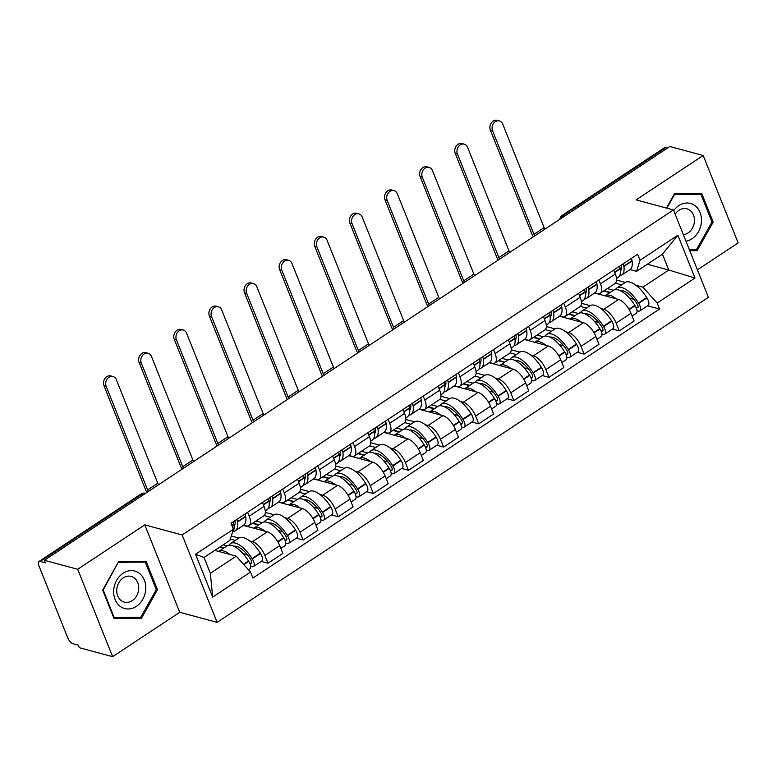 <?xml version="1.0" encoding="UTF-8"?>
<svg xmlns="http://www.w3.org/2000/svg" width="777" height="777" viewBox="0 0 777 777"><rect width="100%" height="100%" fill="white"/><g stroke="black" fill="none" stroke-linecap="round" stroke-linejoin="round"><path stroke-width="1.17" d="M697.416 269.842L738.15 242.89L703.195 155.487L669.852 146.503L44.338 560.285L77.681 569.269L112.636 656.682L179.74 612.295L217.104 622.358L708.41 297.348L673.455 209.945L182.148 534.955L144.784 524.883L77.681 569.269M112.636 656.682L79.293 647.697L78.283 645.143L73.087 643.744A5.973 2.554 -123.5 0 1 67.696 637.742L38.85 565.627A5.973 2.554 -123.5 0 1 38.908 561.548L140.909 494.075A5.973 2.554 56.5 0 1 142.162 493.958L40.161 561.441A5.973 2.554 -123.5 0 0 38.908 561.548M703.195 155.487L636.091 199.874L673.455 209.945M565.403 215.588L563.675 215.122A5.973 2.554 56.5 0 0 562.412 215.239L664.413 147.766A5.973 2.554 56.5 0 1 665.675 147.649L563.675 215.122A5.973 4.856 105.1 0 0 561.198 218.376M667.404 148.116L665.675 147.649M40.161 561.441L45.357 562.839L44.338 560.285M249.631 540.909L252.476 541.676A13.733 5.866 56.5 0 1 264.87 555.468L267.987 563.247L282.847 553.418L279.739 545.639A13.733 5.866 -123.5 0 0 267.337 531.847L243.356 525.378M231.293 535.965L238.927 538.024M249.048 525.611L263.908 515.773A13.733 5.866 -123.5 0 0 264.034 506.4L249.174 516.229A13.733 5.866 56.5 0 1 249.048 525.611A13.733 5.866 56.5 0 1 246.163 525.874L243.628 525.194M249.174 516.229L247.601 512.276M261.208 561.421L267.987 563.247M264.034 506.4L262.461 502.447M284.751 517.667L287.607 518.434A13.733 5.866 56.5 0 1 300 532.235L303.108 540.005L317.968 530.176L314.86 522.406A13.733 5.866 -123.5 0 0 302.467 508.605L278.477 502.146M265.345 512.441L274.048 514.782M282.721 489.044L284.304 492.997A13.733 5.866 56.5 0 1 284.178 502.369A13.733 5.866 56.5 0 1 281.284 502.641L278.758 501.952M296.328 538.179L303.108 540.005M284.178 502.369L299.038 492.54A13.733 5.866 -123.5 0 0 299.164 483.158L297.581 479.215M319.881 494.434L322.727 495.202A13.733 5.866 56.5 0 1 335.13 509.003L338.238 516.773L353.098 506.944L349.99 499.164A13.733 5.866 -123.5 0 0 337.587 485.372L313.607 478.904M300.476 489.199L309.178 491.55M317.851 465.812L319.434 469.755A13.733 5.866 56.5 0 1 319.298 479.137A13.733 5.866 56.5 0 1 316.414 479.399L313.879 478.719M331.458 514.947L338.238 516.773M319.298 479.137L334.159 469.308A13.733 5.866 -123.5 0 0 334.295 459.926L332.711 455.973M355.002 471.192L357.857 471.96A13.733 5.866 56.5 0 1 370.25 485.761L373.358 493.531L388.218 483.702L385.11 475.932A13.733 5.866 -123.5 0 0 372.717 462.13L348.727 455.672M335.596 465.967L344.298 468.308M352.972 442.569L354.555 446.522A13.733 5.866 56.5 0 1 354.429 455.895A13.733 5.866 56.5 0 1 351.534 456.167L349.009 455.487M366.579 491.705L373.358 493.531M354.429 455.895L369.289 446.066A13.733 5.866 -123.5 0 0 369.415 436.693L367.842 432.74M390.132 447.96L392.977 448.727A13.733 5.866 56.5 0 1 405.38 462.529L408.488 470.299L423.348 460.47L420.24 452.7A13.733 5.866 -123.5 0 0 407.838 438.898L383.857 432.43M370.726 442.735L379.429 445.075M388.102 419.337L389.685 423.28A13.733 5.866 56.5 0 1 389.549 432.663A13.733 5.866 56.5 0 1 386.664 432.925L384.129 432.245M401.709 468.473L408.488 470.299M389.549 432.663L404.409 422.834A13.733 5.866 -123.5 0 0 404.545 413.451L402.962 409.508M425.262 424.728L428.108 425.495A13.733 5.866 56.5 0 1 440.501 439.287L443.609 447.066L458.469 437.228L455.361 429.458A13.733 5.866 -123.5 0 0 442.968 415.656L418.978 409.197M405.856 419.493L414.549 421.833M423.232 396.095L424.805 400.048A13.733 5.866 56.5 0 1 424.679 409.421A13.733 5.866 56.5 0 1 421.785 409.693L419.259 409.013M436.829 445.231L443.609 447.066M424.679 409.421L439.539 399.592A13.733 5.866 -123.5 0 0 439.665 390.219L438.092 386.266M460.382 401.486L463.238 402.253A13.733 5.866 56.5 0 1 475.631 416.054L478.739 423.824L493.599 413.995L490.491 406.225A13.733 5.866 -123.5 0 0 478.098 392.424L454.108 385.955M440.977 396.26L449.679 398.601M458.352 372.863L459.935 376.806A13.733 5.866 56.5 0 1 459.799 386.188A13.733 5.866 56.5 0 1 456.915 386.451L454.39 385.771M471.96 421.998L478.739 423.824M459.799 386.188L474.669 376.359A13.733 5.866 -123.5 0 0 474.796 366.977L473.212 363.034M495.512 378.253L498.358 379.021A13.733 5.866 56.5 0 1 510.751 392.822L513.859 400.592L528.729 390.763L525.611 382.983A13.733 5.866 -123.5 0 0 513.218 369.192L489.238 362.723M476.107 373.018L484.809 375.369M493.482 349.631L495.056 353.574A13.733 5.866 56.5 0 1 494.93 362.956A13.733 5.866 56.5 0 1 492.035 363.218L489.51 362.538M507.08 398.766L513.859 400.592M494.93 362.956L509.79 353.117A13.733 5.866 -123.5 0 0 509.916 343.745L508.343 339.792M530.633 355.011L533.488 355.779A13.733 5.866 56.5 0 1 545.881 369.58L548.989 377.35L563.849 367.521L560.741 359.751A13.733 5.866 -123.5 0 0 548.348 345.95L524.358 339.491M511.227 349.786L519.93 352.127M528.603 326.389L530.186 330.342A13.733 5.866 56.5 0 1 530.06 339.714A13.733 5.866 56.5 0 1 527.165 339.986L524.64 339.296M542.21 375.524L548.989 377.35M530.06 339.714L544.92 329.885A13.733 5.866 -123.5 0 0 545.046 320.503L543.463 316.56M565.763 331.779L568.609 332.546A13.733 5.866 56.5 0 1 581.002 346.348L584.119 354.118L598.98 344.289L595.872 336.509A13.733 5.866 -123.5 0 0 583.469 322.717L559.489 316.249M546.357 326.544L555.06 328.894M563.733 303.156L565.306 307.1A13.733 5.866 56.5 0 1 565.18 316.482A13.733 5.866 56.5 0 1 562.295 316.744L559.761 316.064M577.34 352.292L584.119 354.118M565.18 316.482L580.04 306.653A13.733 5.866 -123.5 0 0 580.166 297.27L578.593 293.317M600.883 308.537L603.739 309.304A13.733 5.866 56.5 0 1 616.132 323.106L619.24 330.876L634.1 321.047L630.992 313.277A13.733 5.866 -123.5 0 0 618.599 299.475L594.609 293.016M581.478 303.312L590.18 305.652M598.853 279.914L600.436 283.867A13.733 5.866 56.5 0 1 600.31 293.24A13.733 5.866 56.5 0 1 597.416 293.512L594.891 292.832M612.461 329.05L619.24 330.876M600.31 293.24L615.17 283.411A13.733 5.866 -123.5 0 0 615.297 274.038L613.713 270.085M236.237 556.167L250.515 572.057L212.684 597.086L195.561 554.273L233.391 529.254L229.914 540.365L204.021 557.488L210.344 573.29L236.237 556.167L214.773 550.378M647.319 264.248L668.774 270.027L662.46 254.225L636.567 271.358L640.044 260.246L637.645 254.254L231.002 523.261L233.391 529.254M640.044 260.246L677.874 235.217L694.997 278.03L657.167 303.059L642.88 287.16L668.774 270.027L694.997 278.03M250.515 572.057L252.913 578.049L659.556 309.042L657.167 303.059M217.104 622.358L182.148 534.955M179.74 612.295L144.784 524.883M146.115 561.315L118.706 561.489L102.651 590.064L114.015 618.463L141.414 618.288L157.469 589.714L146.115 561.315M689.762 250.718L697.124 250.67L713.179 222.105L701.816 193.706L674.417 193.881L666.452 208.061M616.608 280.079L625.31 282.42M636.013 285.305L642.88 287.16M636.567 271.358L630.011 269.59M647.591 305.817L659.556 309.042M212.684 597.086L210.344 573.29M195.561 554.273L204.021 557.488M662.46 254.225L677.874 235.217M156.177 589.364L157.469 589.714M137.879 617.327L141.414 618.288M711.887 221.756L713.179 222.105M693.579 249.718L697.124 250.67M235.023 520.6A18.813 8.042 56.5 0 1 234.091 526.573M158.469 484.79A8.061 3.448 56.5 0 1 157.741 483.226L116.307 379.642A6.721 5.468 105.1 0 0 112.995 376.505A6.721 5.468 105.1 0 0 107.109 379.089A6.721 5.468 105.1 0 0 106.177 386.344L104.001 385.761A6.721 5.468 -74.9 0 1 104.934 378.506A6.721 5.468 -74.9 0 1 110.81 375.922L112.995 376.505M233.207 531.41A22.698 9.693 -123.5 0 0 235.324 530.691A22.698 9.693 -123.5 0 0 237.49 522.047L237.441 521.726A7.537 3.225 -123.5 0 0 236.781 519.434M235.324 530.691L243.541 525.252A22.698 9.693 -123.5 0 0 245.707 516.608L245.658 516.297A7.537 3.225 -123.5 0 0 245.008 513.995M233.178 521.814A7.537 3.225 56.5 0 1 233.838 524.116L233.887 524.426A22.698 9.693 56.5 0 1 232.362 532.556M230.002 554.487A22.698 9.693 -123.5 0 0 218.745 551.369L226.962 545.93A22.698 9.693 56.5 0 1 248.494 560.955L248.718 561.324A7.537 3.225 56.5 0 1 249.883 568.9L248.504 569.823M250.641 566.326L251.903 566.666A7.537 3.225 -123.5 0 0 253.487 566.52A7.537 3.225 -123.5 0 0 252.321 558.935L252.098 558.576A22.698 9.693 -123.5 0 0 230.565 543.541A22.698 9.693 -123.5 0 0 229.079 545.211M253.487 566.52L261.703 561.081A7.537 3.225 -123.5 0 0 260.538 553.496L260.314 553.137A22.698 9.693 -123.5 0 0 238.782 538.111L230.565 543.541M219.561 547.212L223.446 548.251M227.049 545.872L223.164 544.823M235.266 540.433L230.313 539.102M233.867 546.289A18.813 8.042 56.5 0 1 250.553 559.236L250.777 559.605A3.662 1.564 56.5 0 1 251.35 563.286A3.662 1.564 56.5 0 1 250.573 563.354L249.679 563.111M247.484 554.865L243.104 553.69M236.257 546.318L235.227 546.998M219.988 546.93L223.873 547.97M235.11 521.435A18.813 8.042 56.5 0 1 234.372 521.027M148.329 491.491A8.061 3.448 56.5 0 1 147.611 489.937L106.177 386.344M104.001 385.761L145.435 489.345A11.946 5.099 -123.5 0 0 146.931 492.424M120.367 606.468A19.406 15.793 105.1 0 0 142.783 599.3A19.406 15.793 105.1 0 0 139.093 573.135A19.406 15.793 105.1 0 0 116.667 580.293A19.406 15.793 105.1 0 0 120.367 606.468M121.329 600.679A13.287 10.81 105.1 0 0 124.281 602.097A13.287 10.81 105.1 0 0 137.548 593.978A13.287 10.81 105.1 0 0 134.149 577.855A13.287 10.81 105.1 0 0 131.196 576.437A13.287 10.81 105.1 0 0 117.939 584.547A13.287 10.81 105.1 0 0 121.329 600.679M118.726 562.286L145.28 562.111L156.284 589.626L140.734 617.307L114.17 617.482L103.176 589.966L118.318 562.179M142.405 561.344L145.28 562.111M113.549 617.317L114.17 617.482M685.955 241.191A19.406 15.793 105.1 0 0 700.805 225.825A19.406 15.793 105.1 0 0 694.793 205.516A19.406 15.793 105.1 0 0 673.717 210.586M683.371 234.722A13.287 10.81 105.1 0 0 693.91 224.407A13.287 10.81 105.1 0 0 689.859 210.246A13.287 10.81 105.1 0 0 686.907 208.819A13.287 10.81 105.1 0 0 675.135 214.141M674.028 194.571L700.99 194.503L711.994 222.018L696.435 249.699L689.374 249.747M698.115 193.726L700.99 194.503M666.851 208.168L674.426 194.677M270.143 497.367A18.813 8.042 56.5 0 1 269.221 503.341M193.59 461.557A8.061 3.448 56.5 0 1 192.871 459.994L151.437 356.41A6.721 5.468 105.1 0 0 148.116 353.273A6.721 5.468 105.1 0 0 142.24 355.856A6.721 5.468 105.1 0 0 141.307 363.112L139.122 362.519A6.721 5.468 -74.9 0 1 140.054 355.264A6.721 5.468 -74.9 0 1 145.94 352.68L148.116 353.273M268.337 508.168A22.698 9.693 -123.5 0 0 270.454 507.449A22.698 9.693 -123.5 0 0 272.62 498.815L272.572 498.494A7.537 3.225 -123.5 0 0 271.911 496.202M270.454 507.449L278.671 502.02A22.698 9.693 -123.5 0 0 280.837 493.376L280.788 493.055A7.537 3.225 -123.5 0 0 280.128 490.763M268.308 498.581A7.537 3.225 56.5 0 1 268.968 500.874L269.017 501.194A22.698 9.693 56.5 0 1 266.851 509.838L265.268 510.877M265.132 531.245A22.698 9.693 -123.5 0 0 253.875 528.127L262.092 522.688A22.698 9.693 56.5 0 1 283.624 537.723L283.848 538.082A7.537 3.225 56.5 0 1 285.013 545.668L280.847 548.426M285.771 543.094L287.024 543.434A7.537 3.225 -123.5 0 0 288.617 543.288A7.537 3.225 -123.5 0 0 287.451 535.703L287.228 535.334A22.698 9.693 -123.5 0 0 265.695 520.308A22.698 9.693 -123.5 0 0 264.209 521.979M288.617 543.288L296.833 537.849A7.537 3.225 -123.5 0 0 295.668 530.264L295.445 529.904A22.698 9.693 -123.5 0 0 273.912 514.869L265.695 520.308M252.438 523.368L258.566 525.019M262.179 522.639L256.041 520.978M270.396 517.2L264.219 515.539M268.997 523.047A18.813 8.042 56.5 0 1 285.683 536.004L285.907 536.363A3.662 1.564 56.5 0 1 286.47 540.044A3.662 1.564 56.5 0 1 285.703 540.122L284.809 539.879M282.605 531.633L278.224 530.448M271.377 523.086L270.357 523.756M252.865 523.086L259.003 524.737M270.241 498.203A18.813 8.042 56.5 0 1 269.502 497.795M183.459 468.259A8.061 3.448 56.5 0 1 182.731 466.695L141.307 363.112M139.122 362.519L180.555 466.113A11.946 5.099 -123.5 0 0 182.051 469.191M305.274 474.125A18.813 8.042 56.5 0 1 304.351 480.099M228.72 438.315A8.061 3.448 56.5 0 1 227.991 436.761L186.558 333.168A6.721 5.468 105.1 0 0 183.246 330.031A6.721 5.468 105.1 0 0 177.36 332.614A6.721 5.468 105.1 0 0 176.428 339.87L174.252 339.287A6.721 5.468 -74.9 0 1 175.184 332.032A6.721 5.468 -74.9 0 1 181.07 329.448L183.246 330.031M303.457 484.935A22.698 9.693 -123.5 0 0 305.575 484.217A22.698 9.693 -123.5 0 0 307.741 475.573L307.692 475.262A7.537 3.225 -123.5 0 0 307.041 472.96M305.575 484.217L313.791 478.778A22.698 9.693 -123.5 0 0 315.957 470.143L315.909 469.823A7.537 3.225 -123.5 0 0 315.258 467.521M303.438 475.349A7.537 3.225 56.5 0 1 304.089 477.641L304.137 477.962A22.698 9.693 56.5 0 1 301.971 486.596L300.388 487.645M300.252 508.012A22.698 9.693 -123.5 0 0 288.995 504.895L297.212 499.456A22.698 9.693 56.5 0 1 318.745 514.481L318.968 514.85A7.537 3.225 56.5 0 1 320.134 522.435L315.977 525.184M320.891 519.852L322.154 520.192A7.537 3.225 -123.5 0 0 323.737 520.046A7.537 3.225 -123.5 0 0 322.572 512.461L322.348 512.101A22.698 9.693 -123.5 0 0 300.816 497.076A22.698 9.693 -123.5 0 0 299.33 498.737M323.737 520.046L331.964 514.607A7.537 3.225 -123.5 0 0 330.798 507.031L330.565 506.662A22.698 9.693 -123.5 0 0 309.032 491.637L300.816 497.076M287.558 500.126L293.696 501.787M297.3 499.397L291.161 497.746M305.516 493.958L299.349 492.297M304.118 499.815A18.813 8.042 56.5 0 1 320.814 512.771L321.037 513.131A3.662 1.564 56.5 0 1 321.6 516.812A3.662 1.564 56.5 0 1 320.833 516.88L319.93 516.637M317.735 508.391L313.354 507.216M306.507 499.844L305.478 500.524M287.995 499.844L294.124 501.495M305.361 474.97A18.813 8.042 56.5 0 1 304.633 474.553M218.59 445.017A8.061 3.448 56.5 0 1 217.861 443.463L176.428 339.87M174.252 339.287L215.685 442.871A11.946 5.099 -123.5 0 0 217.181 445.949M340.404 450.893A18.813 8.042 56.5 0 1 339.471 456.866M263.84 415.083A8.061 3.448 56.5 0 1 263.121 413.519L221.688 309.936A6.721 5.468 105.1 0 0 218.366 306.798A6.721 5.468 105.1 0 0 212.49 309.382A6.721 5.468 105.1 0 0 211.558 316.637L209.372 316.054A6.721 5.468 -74.9 0 1 210.305 308.79A6.721 5.468 -74.9 0 1 216.191 306.216L218.366 306.798M338.587 461.693A22.698 9.693 -123.5 0 0 340.705 460.984A22.698 9.693 -123.5 0 0 342.871 452.34L342.822 452.02A7.537 3.225 -123.5 0 0 342.162 449.728M340.705 460.984L348.922 455.545A22.698 9.693 -123.5 0 0 351.087 446.901L351.039 446.581A7.537 3.225 -123.5 0 0 350.378 444.289M338.558 452.107A7.537 3.225 56.5 0 1 339.219 454.409L339.267 454.72A22.698 9.693 56.5 0 1 337.101 463.364L335.518 464.413M335.382 484.77A22.698 9.693 -123.5 0 0 324.126 481.653L332.342 476.223A22.698 9.693 56.5 0 1 353.875 491.249L354.098 491.608A7.537 3.225 56.5 0 1 355.264 499.193L351.097 501.952M356.021 496.62L357.284 496.959A7.537 3.225 -123.5 0 0 358.867 496.814A7.537 3.225 -123.5 0 0 357.702 489.228L357.478 488.859A22.698 9.693 -123.5 0 0 335.946 473.834A22.698 9.693 -123.5 0 0 334.46 475.505M358.867 496.814L367.084 491.375A7.537 3.225 -123.5 0 0 365.918 483.789L365.695 483.43A22.698 9.693 -123.5 0 0 344.162 468.395L335.946 473.834M322.688 476.893L328.826 478.545M332.43 476.165L326.291 474.514M340.647 470.726L334.469 469.065M339.248 476.573A18.813 8.042 56.5 0 1 355.934 489.529L356.157 489.898A3.662 1.564 56.5 0 1 356.721 493.57A3.662 1.564 56.5 0 1 355.953 493.648L355.06 493.405M352.855 485.159L348.475 483.974M341.627 476.612L340.608 477.292M323.115 476.612L329.254 478.263M340.491 451.728A18.813 8.042 56.5 0 1 339.753 451.32M253.71 421.785A8.061 3.448 56.5 0 1 252.991 420.221L211.558 316.637M209.372 316.054L250.806 419.638A11.946 5.099 -123.5 0 0 252.302 422.717M375.524 427.651A18.813 8.042 56.5 0 1 374.601 433.634M298.97 391.841A8.061 3.448 56.5 0 1 298.242 390.287L256.818 286.694A6.721 5.468 105.1 0 0 253.496 283.566A6.721 5.468 105.1 0 0 247.61 286.14A6.721 5.468 105.1 0 0 246.678 293.405L244.502 292.812A6.721 5.468 -74.9 0 1 245.435 285.557A6.721 5.468 -74.9 0 1 251.321 282.974L253.496 283.566M373.708 438.461A22.698 9.693 -123.5 0 0 375.825 437.742A22.698 9.693 -123.5 0 0 377.991 429.098L377.943 428.787A7.537 3.225 -123.5 0 0 377.292 426.486M375.825 437.742L384.042 432.303A22.698 9.693 -123.5 0 0 386.208 423.669L386.159 423.348A7.537 3.225 -123.5 0 0 385.509 421.056M373.688 428.875A7.537 3.225 56.5 0 1 374.339 431.167L374.388 431.488A22.698 9.693 56.5 0 1 372.222 440.122L370.648 441.171M370.503 461.538A22.698 9.693 -123.5 0 0 359.246 458.42L367.463 452.981A22.698 9.693 56.5 0 1 388.995 468.007L389.228 468.376A7.537 3.225 56.5 0 1 390.394 475.961L386.227 478.71M391.152 473.378L392.404 473.717A7.537 3.225 -123.5 0 0 393.988 473.572A7.537 3.225 -123.5 0 0 392.822 465.996L392.599 465.627A22.698 9.693 -123.5 0 0 371.066 450.602A22.698 9.693 -123.5 0 0 369.58 452.263M393.988 473.572L402.214 468.142A7.537 3.225 -123.5 0 0 401.049 460.557L400.825 460.188A22.698 9.693 -123.5 0 0 379.283 445.163L371.066 450.602M357.818 453.661L363.947 455.312M367.55 452.923L361.422 451.272M375.767 447.494L369.599 445.823M374.378 453.341A18.813 8.042 56.5 0 1 391.064 466.297L391.287 466.656A3.662 1.564 56.5 0 1 391.851 470.338A3.662 1.564 56.5 0 1 391.084 470.406L390.18 470.163M387.985 461.926L383.605 460.742M376.758 453.37L375.728 454.05M358.246 453.37L364.374 455.031M375.612 428.496A18.813 8.042 56.5 0 1 374.883 428.078M288.84 398.543A8.061 3.448 56.5 0 1 288.112 396.989L246.678 293.405M244.502 292.812L285.936 396.396A11.946 5.099 -123.5 0 0 287.432 399.475M410.654 404.419A18.813 8.042 56.5 0 1 409.722 410.392M334.091 368.609A8.061 3.448 56.5 0 1 333.372 367.045L291.938 263.461A6.721 5.468 105.1 0 0 288.617 260.324A6.721 5.468 105.1 0 0 282.741 262.908A6.721 5.468 105.1 0 0 281.808 270.163L279.633 269.58A6.721 5.468 -74.9 0 1 280.565 262.315A6.721 5.468 -74.9 0 1 286.441 259.741L288.617 260.324M408.838 415.219A22.698 9.693 -123.5 0 0 410.955 414.51A22.698 9.693 -123.5 0 0 413.121 405.866L413.073 405.545A7.537 3.225 -123.5 0 0 412.412 403.253M410.955 414.51L419.172 409.071A22.698 9.693 -123.5 0 0 421.338 400.427L421.289 400.116A7.537 3.225 -123.5 0 0 420.629 397.814M408.809 405.633A7.537 3.225 56.5 0 1 409.469 407.935L409.518 408.246A22.698 9.693 56.5 0 1 407.352 416.89L405.769 417.939M405.633 438.306A22.698 9.693 -123.5 0 0 394.376 435.188L402.593 429.749A22.698 9.693 56.5 0 1 424.125 444.774L424.349 445.134A7.537 3.225 56.5 0 1 425.514 452.719L421.348 455.477M426.272 450.145L427.535 450.485A7.537 3.225 -123.5 0 0 429.118 450.339A7.537 3.225 -123.5 0 0 427.952 442.754L427.729 442.395A22.698 9.693 -123.5 0 0 406.196 427.36A22.698 9.693 -123.5 0 0 404.71 429.03M429.118 450.339L437.334 444.9A7.537 3.225 -123.5 0 0 436.169 437.315L435.946 436.956A22.698 9.693 -123.5 0 0 414.413 421.93L406.196 427.36M392.939 430.419L399.077 432.07M402.68 429.691L396.542 428.04M410.897 424.252L404.72 422.591M409.498 430.099A18.813 8.042 56.5 0 1 426.185 443.055L426.408 443.424A3.662 1.564 56.5 0 1 426.971 447.105A3.662 1.564 56.5 0 1 426.204 447.173L425.31 446.93M423.115 438.684L418.725 437.509M411.878 430.137L410.858 430.817M393.366 430.137L399.504 431.789M410.742 405.254A18.813 8.042 56.5 0 1 410.003 404.846M323.96 375.31A8.061 3.448 56.5 0 1 323.242 373.747L281.808 270.163M279.633 269.58L321.056 373.164A11.946 5.099 -123.5 0 0 322.552 376.243M445.775 381.186A18.813 8.042 56.5 0 1 444.852 387.16M369.221 345.367A8.061 3.448 56.5 0 1 368.492 343.813L327.068 240.229A6.721 5.468 105.1 0 0 323.747 237.092A6.721 5.468 105.1 0 0 317.861 239.666A6.721 5.468 105.1 0 0 316.929 246.931L314.753 246.338A6.721 5.468 -74.9 0 1 315.685 239.083A6.721 5.468 -74.9 0 1 321.571 236.499L323.747 237.092M443.958 391.987A22.698 9.693 -123.5 0 0 446.076 391.268A22.698 9.693 -123.5 0 0 448.242 382.634L448.193 382.313A7.537 3.225 -123.5 0 0 447.542 380.011M446.076 391.268L454.302 385.829A22.698 9.693 -123.5 0 0 456.458 377.195L456.42 376.874A7.537 3.225 -123.5 0 0 455.759 374.582M443.939 382.401A7.537 3.225 56.5 0 1 444.59 384.693L444.638 385.013A22.698 9.693 56.5 0 1 442.472 393.657L440.899 394.697M440.763 415.064A22.698 9.693 -123.5 0 0 429.496 411.946L437.713 406.507A22.698 9.693 56.5 0 1 459.256 421.542L459.479 421.901A7.537 3.225 56.5 0 1 460.644 429.487L456.478 432.245M461.402 426.913L462.655 427.253A7.537 3.225 -123.5 0 0 464.248 427.107A7.537 3.225 -123.5 0 0 463.082 419.522L462.849 419.153A22.698 9.693 -123.5 0 0 441.317 404.127A22.698 9.693 -123.5 0 0 439.831 405.798M464.248 427.107L472.465 421.668A7.537 3.225 -123.5 0 0 471.299 414.083L471.076 413.714A22.698 9.693 -123.5 0 0 449.543 398.688L441.317 404.127M428.069 407.187L434.197 408.838M437.801 406.458L431.672 404.798M446.017 401.019L439.85 399.359M444.629 406.866A18.813 8.042 56.5 0 1 461.315 419.823L461.538 420.182A3.662 1.564 56.5 0 1 462.101 423.863A3.662 1.564 56.5 0 1 461.334 423.931L460.44 423.698M458.236 415.452L453.855 414.267M447.008 406.895L445.979 407.575M428.496 406.905L434.625 408.556M445.872 382.022A18.813 8.042 56.5 0 1 445.134 381.614M359.091 352.078A8.061 3.448 56.5 0 1 358.362 350.514L316.929 246.931M314.753 246.338L356.187 349.932A11.946 5.099 -123.5 0 0 357.682 353.001M480.905 357.944A18.813 8.042 56.5 0 1 479.972 363.918M404.351 322.134A8.061 3.448 56.5 0 1 403.622 320.58L362.189 216.987A6.721 5.468 105.1 0 0 358.877 213.85A6.721 5.468 105.1 0 0 352.991 216.433A6.721 5.468 105.1 0 0 352.059 223.689L349.883 223.106A6.721 5.468 -74.9 0 1 350.815 215.851A6.721 5.468 -74.9 0 1 356.692 213.267L358.877 213.85M479.088 368.754A22.698 9.693 -123.5 0 0 481.206 368.036A22.698 9.693 -123.5 0 0 483.372 359.392L483.323 359.081A7.537 3.225 -123.5 0 0 482.663 356.779M481.206 368.036L489.423 362.597A22.698 9.693 -123.5 0 0 491.588 353.953L491.54 353.642A7.537 3.225 -123.5 0 0 490.889 351.34M479.059 359.159A7.537 3.225 56.5 0 1 479.72 361.46L479.768 361.781A22.698 9.693 56.5 0 1 477.602 370.415L476.019 371.464M475.883 391.831A22.698 9.693 -123.5 0 0 464.627 388.714L472.843 383.275A22.698 9.693 56.5 0 1 494.376 398.3L494.599 398.669A7.537 3.225 56.5 0 1 495.765 406.245L491.598 409.003M496.522 403.671L497.785 404.011A7.537 3.225 -123.5 0 0 499.368 403.865A7.537 3.225 -123.5 0 0 498.203 396.28L497.979 395.92A22.698 9.693 -123.5 0 0 476.447 380.895A22.698 9.693 -123.5 0 0 474.961 382.556M499.368 403.865L507.585 398.426A7.537 3.225 -123.5 0 0 506.419 390.85L506.196 390.481A22.698 9.693 -123.5 0 0 484.663 375.456L476.447 380.895M463.189 383.945L469.327 385.606M472.931 383.216L466.792 381.565M481.148 377.777L474.97 376.117M479.749 383.634A18.813 8.042 56.5 0 1 496.435 396.581L496.658 396.95A3.662 1.564 56.5 0 1 497.231 400.631A3.662 1.564 56.5 0 1 496.454 400.699L495.561 400.456M493.366 392.21L488.986 391.035M482.138 383.663L481.109 384.343M463.616 383.663L469.755 385.314M480.992 358.789A18.813 8.042 56.5 0 1 480.254 358.372M394.211 328.836A8.061 3.448 56.5 0 1 393.492 327.282L352.059 223.689M349.883 223.106L391.307 326.69A11.946 5.099 -123.5 0 0 392.803 329.769M516.025 334.712A18.813 8.042 56.5 0 1 515.102 340.685M439.471 298.902A8.061 3.448 56.5 0 1 438.752 297.338L397.319 193.755A6.721 5.468 105.1 0 0 393.997 190.618A6.721 5.468 105.1 0 0 388.121 193.201A6.721 5.468 105.1 0 0 387.179 200.456L385.003 199.864A6.721 5.468 -74.9 0 1 385.936 192.609A6.721 5.468 -74.9 0 1 391.822 190.025L393.997 190.618M514.219 345.512A22.698 9.693 -123.5 0 0 516.326 344.794A22.698 9.693 -123.5 0 0 518.492 336.159L518.444 335.839A7.537 3.225 -123.5 0 0 517.793 333.547M516.326 344.794L524.553 339.364A22.698 9.693 -123.5 0 0 526.719 330.72L526.67 330.4A7.537 3.225 -123.5 0 0 526.01 328.108M514.189 335.926A7.537 3.225 56.5 0 1 514.85 338.228L514.898 338.539A22.698 9.693 56.5 0 1 512.733 347.183L511.149 348.222M511.013 368.589A22.698 9.693 -123.5 0 0 499.747 365.472L507.973 360.033A22.698 9.693 56.5 0 1 529.506 375.068L529.729 375.427A7.537 3.225 56.5 0 1 530.895 383.012L526.728 385.771M531.653 380.439L532.905 380.779A7.537 3.225 -123.5 0 0 534.498 380.633A7.537 3.225 -123.5 0 0 533.333 373.047L533.109 372.678A22.698 9.693 -123.5 0 0 511.577 357.653A22.698 9.693 -123.5 0 0 510.081 359.324M534.498 380.633L542.715 375.194A7.537 3.225 -123.5 0 0 541.55 367.608L541.326 367.249A22.698 9.693 -123.5 0 0 519.794 352.214L511.577 357.653M498.319 360.713L504.448 362.364M508.051 359.984L501.923 358.333M516.268 354.545L510.101 352.884M514.879 360.392A18.813 8.042 56.5 0 1 531.565 373.348L531.789 373.718A3.662 1.564 56.5 0 1 532.352 377.389A3.662 1.564 56.5 0 1 531.585 377.467L530.691 377.224M528.486 368.978L524.106 367.793M517.259 360.431L516.239 361.101M498.747 360.431L504.875 362.082M516.122 335.547A18.813 8.042 56.5 0 1 515.384 335.14M429.341 305.604A8.061 3.448 56.5 0 1 428.613 304.04L387.179 200.456M385.003 199.864L426.437 303.457A11.946 5.099 -123.5 0 0 427.933 306.536M551.155 311.47A18.813 8.042 56.5 0 1 550.223 317.443M474.601 275.66A8.061 3.448 56.5 0 1 473.873 274.106L432.439 170.513A6.721 5.468 105.1 0 0 429.127 167.385A6.721 5.468 105.1 0 0 423.242 169.959A6.721 5.468 105.1 0 0 422.309 177.214L420.134 176.632A6.721 5.468 -74.9 0 1 421.066 169.376A6.721 5.468 -74.9 0 1 426.942 166.793L429.127 167.385M549.339 322.28A22.698 9.693 -123.5 0 0 551.456 321.561A22.698 9.693 -123.5 0 0 553.622 312.917L553.574 312.607A7.537 3.225 -123.5 0 0 552.913 310.305M551.456 321.561L559.673 316.122A22.698 9.693 -123.5 0 0 561.839 307.488L561.79 307.168A7.537 3.225 -123.5 0 0 561.14 304.866M549.32 312.694A7.537 3.225 56.5 0 1 549.97 314.986L550.019 315.307A22.698 9.693 56.5 0 1 547.853 323.941L546.27 324.99M546.134 345.357A22.698 9.693 -123.5 0 0 534.877 342.239L543.094 336.8A22.698 9.693 56.5 0 1 564.626 351.826L564.85 352.195A7.537 3.225 56.5 0 1 566.015 359.78L561.858 362.529M566.773 357.197L568.036 357.537A7.537 3.225 -123.5 0 0 569.619 357.391A7.537 3.225 -123.5 0 0 568.453 349.805L568.23 349.446A22.698 9.693 -123.5 0 0 546.697 334.421A22.698 9.693 -123.5 0 0 545.211 336.082M569.619 357.391L577.835 351.962A7.537 3.225 -123.5 0 0 576.67 344.376L576.447 344.007A22.698 9.693 -123.5 0 0 554.914 328.982L546.697 334.421M533.44 337.471L539.578 339.131M543.181 336.742L537.043 335.091M551.398 331.313L545.221 329.642M549.999 337.16A18.813 8.042 56.5 0 1 566.686 350.116L566.909 350.476A3.662 1.564 56.5 0 1 567.482 354.157A3.662 1.564 56.5 0 1 566.705 354.225L565.811 353.982M563.616 345.746L559.236 344.561M552.389 337.189L551.359 337.869M533.867 337.189L540.005 338.85M551.243 312.315A18.813 8.042 56.5 0 1 550.504 311.898M464.461 282.362A8.061 3.448 56.5 0 1 463.743 280.808L422.309 177.214M420.134 176.632L461.567 280.215A11.946 5.099 -123.5 0 0 463.063 283.294M586.276 288.238A18.813 8.042 56.5 0 1 585.353 294.211M509.722 252.428A8.061 3.448 56.5 0 1 509.003 250.864L467.569 147.28A6.721 5.468 105.1 0 0 464.248 144.143A6.721 5.468 105.1 0 0 458.372 146.727A6.721 5.468 105.1 0 0 457.439 153.982L455.254 153.399A6.721 5.468 -74.9 0 1 456.186 146.134A6.721 5.468 -74.9 0 1 462.072 143.56L464.248 144.143M584.469 299.038A22.698 9.693 -123.5 0 0 586.586 298.329A22.698 9.693 -123.5 0 0 588.752 289.685L588.704 289.365A7.537 3.225 -123.5 0 0 588.043 287.072M586.586 298.329L594.803 292.89A22.698 9.693 -123.5 0 0 596.969 284.246L596.921 283.935A7.537 3.225 -123.5 0 0 596.26 281.633M584.44 289.452A7.537 3.225 56.5 0 1 585.1 291.754L585.149 292.065A22.698 9.693 56.5 0 1 582.983 300.709L581.4 301.758M581.264 322.115A22.698 9.693 -123.5 0 0 570.007 318.997L578.224 313.568A22.698 9.693 56.5 0 1 599.757 328.593L599.98 328.953A7.537 3.225 56.5 0 1 601.145 336.538L596.979 339.296M601.903 333.964L603.156 334.304A7.537 3.225 -123.5 0 0 604.749 334.159A7.537 3.225 -123.5 0 0 603.583 326.573L603.36 326.214A22.698 9.693 -123.5 0 0 581.827 311.179A22.698 9.693 -123.5 0 0 580.341 312.849M604.749 334.159L612.966 328.72A7.537 3.225 -123.5 0 0 611.8 321.134L611.577 320.775A22.698 9.693 -123.5 0 0 590.044 305.74L581.827 311.179M568.57 314.238L574.698 315.889M578.311 313.51L572.173 311.859M586.528 308.071L580.351 306.41M585.13 313.918A18.813 8.042 56.5 0 1 601.816 326.874L602.039 327.243A3.662 1.564 56.5 0 1 602.602 330.924A3.662 1.564 56.5 0 1 601.835 330.992L600.942 330.749M598.737 322.504L594.356 321.328M587.509 313.957L586.489 314.636M568.997 313.957L575.135 315.608M586.373 289.073A18.813 8.042 56.5 0 1 585.635 288.665M499.592 259.13A8.061 3.448 56.5 0 1 498.863 257.566L457.439 153.982M455.254 153.399L496.688 256.983A11.946 5.099 -123.5 0 0 498.183 260.062M621.406 264.996A18.813 8.042 56.5 0 1 620.483 270.979M544.852 229.186A8.061 3.448 56.5 0 1 544.123 227.632L502.69 124.048A6.721 5.468 105.1 0 0 499.378 120.911A6.721 5.468 105.1 0 0 493.492 123.485A6.721 5.468 105.1 0 0 492.56 130.75L490.384 130.157A6.721 5.468 -74.9 0 1 491.317 122.902A6.721 5.468 -74.9 0 1 497.202 120.318L499.378 120.911M619.59 275.806A22.698 9.693 -123.5 0 0 621.707 275.087A22.698 9.693 -123.5 0 0 623.873 266.443L623.824 266.132A7.537 3.225 -123.5 0 0 623.173 263.83M621.707 275.087L629.924 269.648A22.698 9.693 -123.5 0 0 632.089 261.014L632.041 260.693A7.537 3.225 -123.5 0 0 631.39 258.401M619.57 266.22A7.537 3.225 56.5 0 1 620.221 268.512L620.269 268.832A22.698 9.693 56.5 0 1 618.103 277.476L616.52 278.516M616.384 298.883A22.698 9.693 -123.5 0 0 605.128 295.765L613.344 290.326A22.698 9.693 56.5 0 1 634.877 305.351L635.1 305.72A7.537 3.225 56.5 0 1 636.266 313.306L632.109 316.054M637.023 310.732L638.286 311.062A7.537 3.225 -123.5 0 0 639.869 310.917A7.537 3.225 -123.5 0 0 638.704 303.341L638.48 302.972A22.698 9.693 -123.5 0 0 616.948 287.946A22.698 9.693 -123.5 0 0 615.462 289.607M639.869 310.917L648.096 305.487A7.537 3.225 -123.5 0 0 646.93 297.902L646.697 297.533A22.698 9.693 -123.5 0 0 625.164 282.507L616.948 287.946M603.69 291.006L609.828 292.657M613.432 290.277L607.293 288.617M621.649 284.838L615.481 283.168M620.25 290.685A18.813 8.042 56.5 0 1 636.946 303.642L637.169 304.001A3.662 1.564 56.5 0 1 637.732 307.682A3.662 1.564 56.5 0 1 636.965 307.75L636.062 307.517M633.867 299.271L629.487 298.086M622.639 290.715L621.61 291.394M604.127 290.715L610.256 292.375M621.493 265.841A18.813 8.042 56.5 0 1 620.765 265.423M534.722 235.887A8.061 3.448 56.5 0 1 533.993 234.333L492.56 130.75M490.384 130.157L531.818 233.751A11.946 5.099 -123.5 0 0 533.313 236.82M618.599 299.475L603.739 309.304M583.469 322.717L568.609 332.546M548.348 345.95L533.488 355.779M513.218 369.192L498.358 379.021M478.098 392.424L463.238 402.253M442.968 415.656L428.108 425.495M407.838 438.898L392.977 448.727M372.717 462.13L357.857 471.96M337.587 485.372L322.727 495.202M302.467 508.605L287.607 518.434M267.337 531.847L252.476 541.676M580.166 297.27L565.306 307.1M545.046 320.503L530.186 330.342M509.916 343.745L495.056 353.574M474.796 366.977L459.935 376.806M439.665 390.219L424.805 400.048M404.545 413.451L389.685 423.28M369.415 436.693L354.555 446.522M334.295 459.926L319.434 469.755M299.164 483.158L284.304 492.997M615.297 274.038L600.436 283.867M595.872 336.509L581.002 346.348M560.741 359.751L545.881 369.58M525.611 382.983L510.751 392.822M490.491 406.225L475.631 416.054M455.361 429.458L440.501 439.287M420.24 452.7L405.38 462.529M385.11 475.932L370.25 485.761M349.99 499.164L335.13 509.003M314.86 522.406L300 532.235M279.739 545.639L264.87 555.468M630.992 313.277L616.132 323.106M140.909 494.075A5.973 5.973 0 0 1 145.658 493.269A5.973 4.856 105.1 0 0 142.162 493.958L143.891 494.425M245.658 516.297L237.441 521.726M233.838 524.116L231.867 525.417M233.887 524.426L231.973 525.699M248.494 560.955L243.502 564.257M248.718 561.324L243.793 564.578M260.538 553.496L252.321 558.935M245.707 516.608L237.49 522.047M260.314 553.137L252.098 558.576M251.709 562.606L250.573 563.354M147.611 489.937L157.741 483.226M280.788 493.055L272.572 498.494M268.968 500.874L263.325 504.613M269.017 501.194L263.432 504.885M283.624 537.723L277.729 541.618M283.848 538.082L277.952 541.987M295.668 530.264L287.451 535.703M280.837 493.376L272.62 498.815M295.445 529.904L287.228 535.334M286.839 539.364L285.703 540.122M182.731 466.695L192.871 459.994M315.909 469.823L307.692 475.262M304.089 477.641L298.446 481.371M304.137 477.962L298.562 481.653M318.745 514.481L312.859 518.376M318.968 514.85L313.073 518.745M330.798 507.031L322.572 512.461M315.957 470.143L307.741 475.573M330.565 506.662L322.348 512.101M321.969 516.132L320.833 516.88M217.861 443.463L227.991 436.761M351.039 446.581L342.822 452.02M339.219 454.409L333.576 458.139M339.267 454.72L333.683 458.411M353.875 491.249L347.979 495.143M354.098 491.608L348.203 495.512M365.918 483.789L357.702 489.228M351.087 446.901L342.871 452.34M365.695 483.43L357.478 488.859M357.09 492.89L355.953 493.648M252.991 420.221L263.121 413.519M386.159 423.348L377.943 428.787M374.339 431.167L368.706 434.897M374.388 431.488L368.813 435.178M388.995 468.007L383.11 471.911M389.228 468.376L383.323 472.28M401.049 460.557L392.822 465.996M386.208 423.669L377.991 429.098M400.825 460.188L392.599 465.627M392.22 469.658L391.084 470.406M288.112 396.989L298.242 390.287M421.289 400.116L413.073 405.545M409.469 407.935L403.826 411.664M409.518 408.246L403.933 411.936M424.125 444.774L418.24 448.669M424.349 445.134L418.453 449.038M436.169 437.315L427.952 442.754M421.338 400.427L413.121 405.866M435.946 436.956L427.729 442.395M427.34 446.425L426.204 447.173M323.242 373.747L333.372 367.045M456.42 376.874L448.193 382.313M444.59 384.693L438.956 388.432M444.638 385.013L439.063 388.704M459.256 421.542L453.36 425.437M459.479 421.901L453.574 425.806M471.299 414.083L463.082 419.522M456.458 377.195L448.242 382.634M471.076 413.714L462.849 419.153M462.47 423.183L461.334 423.931M358.362 350.514L368.492 343.813M491.54 353.642L483.323 359.081M479.72 361.46L474.077 365.19M479.768 361.781L474.193 365.472M494.376 398.3L488.49 402.195M494.599 398.669L488.704 402.564M506.419 390.85L498.203 396.28M491.588 353.953L483.372 359.392M506.196 390.481L497.979 395.92M497.591 399.951L496.454 400.699M393.492 327.282L403.622 320.58M526.67 330.4L518.444 335.839M514.85 338.228L509.207 341.958M514.898 338.539L509.314 342.23M529.506 375.068L523.611 378.962M529.729 375.427L523.834 379.331M541.55 367.608L533.333 373.047M526.719 330.72L518.492 336.159M541.326 367.249L533.109 372.678M532.721 376.709L531.585 377.467M428.613 304.04L438.752 297.338M561.79 307.168L553.574 312.607M549.97 314.986L544.327 318.716M550.019 315.307L544.444 318.997M564.626 351.826L558.741 355.72M564.85 352.195L558.954 356.099M576.67 344.376L568.453 349.805M561.839 307.488L553.622 312.917M576.447 344.007L568.23 349.446M567.841 353.477L566.705 354.225M463.743 280.808L473.873 274.106M596.921 283.935L588.704 289.365M585.1 291.754L579.457 295.483M585.149 292.065L579.564 295.755M599.757 328.593L593.861 332.488M599.98 328.953L594.084 332.857M611.8 321.134L603.583 326.573M596.969 284.246L588.752 289.685M611.577 320.775L603.36 326.214M602.971 330.235L601.835 330.992M498.863 257.566L509.003 250.864M632.041 260.693L623.824 266.132M620.221 268.512L614.578 272.241M620.269 268.832L614.694 272.523M634.877 305.351L628.991 309.256M635.1 305.72L629.205 309.625M646.93 297.902L638.704 303.341M632.089 261.014L623.873 266.443M646.697 297.533L638.48 302.972M638.102 307.002L636.965 307.75M533.993 234.333L544.123 227.632M562.412 215.239A5.973 5.973 0 0 0 559.809 219.289"/></g></svg>
